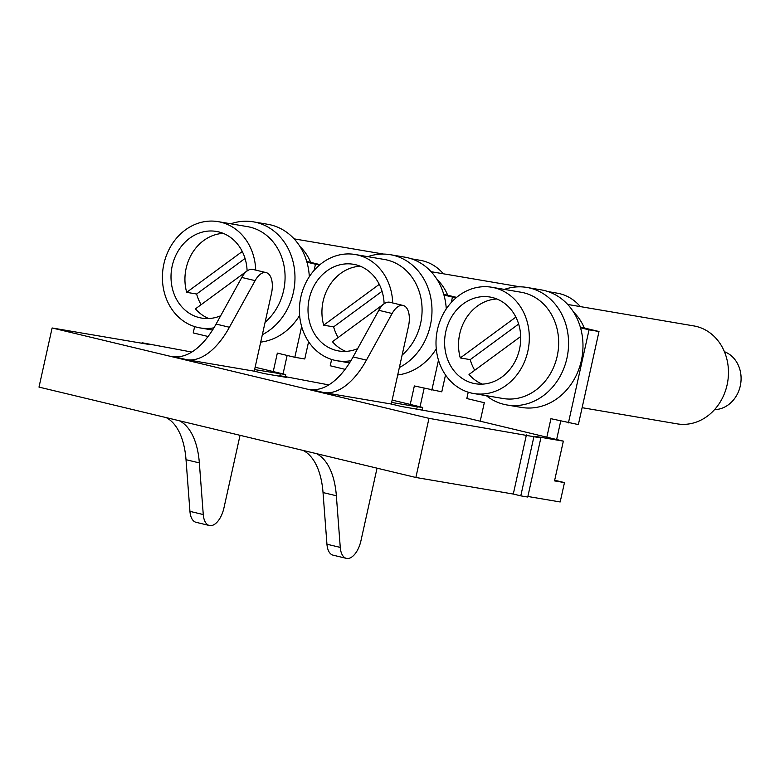 <?xml version="1.0" encoding="UTF-8"?>
<svg xmlns="http://www.w3.org/2000/svg" width="780" height="780" viewBox="0 0 780 780"><rect width="100%" height="100%" fill="white"/><g stroke="black" fill="none" stroke-linecap="round" stroke-linejoin="round"><path stroke-width="1.17" d="M391.267 404.03L323.661 392.535L310.333 389.337A79.472 40.267 103.5 0 0 353.096 356.918L378.797 310.303A19.87 10.072 103.5 0 1 389.825 302.269L403.153 305.468A19.87 10.072 103.5 0 1 408.457 326.479L391.267 404.03L401.671 406.526L465.787 417.748L563.345 441.139L554.531 480.889L564.476 482.586L554.678 480.236M377.042 468.166L360.955 540.725A19.87 10.072 103.5 0 1 346.388 558.363A19.87 10.072 103.5 0 1 340.265 547.404L336.356 495.758A79.472 40.267 103.5 0 0 316.495 453.648M336.356 495.758L323.027 492.56L326.947 544.216A19.87 10.072 103.5 0 0 333.06 555.165L346.388 558.363M323.027 492.56A79.472 40.267 103.5 0 0 303.166 450.45M416.725 409.09L417.232 406.799L422.711 407.423L422.136 410.007M391.619 402.441L417.232 406.799M254.26 371.183L186.654 359.677L173.335 356.489A79.472 40.267 103.5 0 0 216.089 324.061L241.79 277.456A19.87 10.072 103.5 0 1 252.817 269.412L266.146 272.61A19.87 10.072 103.5 0 1 271.45 293.621L254.26 371.183L264.673 373.678L286.543 377.403L279.045 375.599L286.006 376.789L328.799 384.901M392.135 400.091L422.711 407.423M580.31 306.599A49.676 42.802 -80.3 0 0 557.212 293.163L548.184 291.623M447.71 295.24A49.676 42.802 -80.3 0 0 437.092 279.532M714.548 409.646A29.806 25.681 -80.3 0 0 728.403 404.761A29.806 25.681 -80.3 0 0 741 375.95A29.806 25.681 -80.3 0 0 724.405 351.692M52.114 327.971L39 387.104L415.867 477.477L428.981 418.343L52.114 327.971L149.536 344.546L142.038 342.752L141.931 343.249M428.981 418.343L533.9 436.712L520.786 495.856L527.748 497.035L540.862 437.902L533.9 436.712M540.862 437.902L535.509 436.41L563.345 441.139M254.611 369.593L285.704 374.566L285.246 376.652M142.038 342.752L191.792 352.053M255.138 367.234L285.704 374.566M379.275 284.349L323.69 325.182A43.963 37.879 99.7 0 1 323.135 301.158A43.963 37.879 99.7 0 1 360.282 266.233M451.269 302.474L452.468 297.073L443.937 295.025A59.602 51.363 99.7 0 1 446.277 308.87M452.468 297.073L456.202 297.706M456.602 297.365L443.723 294.284M345.793 351.38A43.963 37.879 99.7 0 1 332.426 341.718L384.111 303.752M584.298 327.99A49.676 42.802 -80.3 0 0 573.68 312.283M279.045 375.599L278.938 376.106M186.02 459.703L189.94 511.358A19.87 10.072 103.5 0 0 196.053 522.308L209.381 525.505A19.87 10.072 103.5 0 1 203.268 514.556L199.349 462.901L186.02 459.703A79.472 40.267 103.5 0 0 166.159 417.602M199.349 462.901A79.472 40.267 103.5 0 0 179.488 420.8M382.054 291.301L333.625 326.878A43.963 37.879 99.7 0 0 338.13 337.526M323.69 325.182L333.625 326.878M357.669 348.631A43.963 37.879 99.7 0 1 338.705 350.961A43.963 37.879 99.7 0 1 309.221 298.789A43.963 37.879 99.7 0 1 353.447 264.284A43.963 37.879 99.7 0 1 384.111 303.829M367.78 256.649A59.602 51.363 99.7 0 1 390.37 254.699A59.602 51.363 99.7 0 1 430.345 325.445A59.602 51.363 99.7 0 1 399.35 367.536M390.37 254.699L404.781 257.147A59.602 51.363 99.7 0 1 443.937 295.025M392.701 302.962A53.898 46.439 -80.3 0 0 355.115 254.494L384.462 259.486A53.898 46.439 99.7 0 1 420.605 323.447A53.898 46.439 99.7 0 1 402.11 355.095M355.115 254.494A53.898 46.439 -80.3 0 0 300.895 296.79A53.898 46.439 -80.3 0 0 337.038 360.75A53.898 46.439 -80.3 0 0 350.922 360.691M331.636 359.444L330.232 365.771L345.101 369.34M410.251 404.43L414.346 385.944L441.782 391.833L445.517 374.946M431.837 390.136L438.487 360.155M424.144 388.294L420.04 406.78M436.273 348.835A59.602 51.363 99.7 0 1 397.712 374.965M209.381 525.505A19.87 10.072 103.5 0 0 223.957 507.877L240.045 435.318M266.146 272.61A19.87 10.072 103.5 0 0 255.119 280.644L229.418 327.259A79.472 40.267 103.5 0 1 186.654 359.677M287.137 355.446L283.043 373.932M301.645 326.547L294.83 357.289L277.339 353.096L273.244 371.582M314.096 270.377L315.461 264.215L306.93 262.168A59.602 51.363 99.7 0 1 309.309 276.695M299.627 315.403A59.602 51.363 99.7 0 1 260.705 342.118M194.63 326.586L193.226 332.923L208.094 336.492M315.461 264.215L319.644 264.927M320.014 264.615L306.715 261.427M294.83 357.289L304.775 358.976L308.597 341.708M230.782 223.792A59.602 51.363 99.7 0 1 253.364 221.842L267.784 224.299A59.602 51.363 99.7 0 1 306.93 262.168M310.703 262.382A49.676 42.802 -80.3 0 0 300.085 246.675M443.332 273.78A49.676 42.802 -80.3 0 0 420.206 260.305L411.421 258.814M220.662 315.783A43.963 37.879 99.7 0 1 201.698 318.103A43.963 37.879 99.7 0 1 172.214 265.931A43.963 37.879 99.7 0 1 216.44 231.436A43.963 37.879 99.7 0 1 247.104 270.972M255.703 270.104A53.898 46.439 -80.3 0 0 218.107 221.637A53.898 46.439 -80.3 0 0 163.888 263.933A53.898 46.439 -80.3 0 0 200.031 327.902A53.898 46.439 -80.3 0 0 213.915 327.834M445.809 331.539A43.963 37.879 99.7 0 1 490.035 297.043A43.963 37.879 99.7 0 1 519.519 349.216A43.963 37.879 99.7 0 1 475.293 383.711A43.963 37.879 99.7 0 1 445.809 331.539M527.846 351.215A53.898 46.439 -80.3 0 0 491.702 287.245A53.898 46.439 -80.3 0 0 437.482 329.54A53.898 46.439 -80.3 0 0 473.626 393.51A53.898 46.439 -80.3 0 0 527.846 351.215M201.133 304.678A43.963 37.879 99.7 0 1 196.628 294.021L245.047 258.453M208.786 318.532A43.963 37.879 99.7 0 1 195.419 308.87L247.104 270.904M196.628 294.021L186.683 292.334A43.963 37.879 99.7 0 1 186.137 268.3A43.963 37.879 99.7 0 1 223.275 233.376M186.683 292.334L242.268 251.492M279.835 375.736L280.225 373.952M504.377 289.399A59.602 51.363 99.7 0 1 526.958 287.45L541.379 289.906A59.602 51.363 99.7 0 1 580.525 327.776A59.602 51.363 99.7 0 1 581.344 360.643A59.602 51.363 99.7 0 1 521.381 407.423L506.961 404.976A59.602 51.363 99.7 0 1 486.291 395.665M546.838 437.18L550.933 418.694L578.37 424.583L599.001 331.51L580.31 327.034M568.425 422.897L589.056 329.823L599.001 331.51M564.476 482.586L560.176 501.969L527.875 496.48M520.786 495.856L513.289 494.052L526.402 434.918M415.867 477.477L513.289 494.052M582.114 407.686L677.137 423.852A49.676 42.802 -80.3 0 0 727.106 384.862A49.676 42.802 -80.3 0 0 693.8 325.913L567.694 304.453M323.661 392.535A79.472 40.267 103.5 0 0 366.424 360.116L392.125 313.502A19.87 10.072 103.5 0 1 403.153 305.468M589.056 329.823L580.525 327.776M560.732 421.044L556.637 439.53M480.207 421.21L484.302 402.724L466.82 398.531L468.224 392.194M491.702 287.245L521.05 292.237A53.898 46.439 99.7 0 1 557.193 356.206A53.898 46.439 99.7 0 1 502.973 398.502L473.626 393.51M253.364 221.842A59.602 51.363 99.7 0 1 293.339 292.588A59.602 51.363 99.7 0 1 262.353 334.688M526.958 287.45A59.602 51.363 99.7 0 1 566.933 358.195A59.602 51.363 99.7 0 1 506.961 404.976M515.863 317.099L460.278 357.942A43.963 37.879 99.7 0 1 459.732 333.908A43.963 37.879 99.7 0 1 496.87 298.984M518.642 324.051L470.213 359.629A43.963 37.879 99.7 0 0 474.727 370.276M482.381 384.14A43.963 37.879 99.7 0 1 469.014 374.478L520.699 336.502M460.278 357.942L470.213 359.629M218.107 221.637L247.455 226.629A53.898 46.439 99.7 0 1 283.598 290.599A53.898 46.439 99.7 0 1 265.112 322.238M340.265 547.404L326.947 544.216M203.268 514.556L189.94 511.358M216.089 324.061L229.418 327.259M241.79 277.456L255.119 280.644M353.096 356.918L366.424 360.116M378.797 310.303L392.125 313.502M212.56 330.037L200.031 327.902M383.565 254.075L294.099 238.855M519.967 286.825L431.106 271.703M349.567 362.885L337.038 360.75"/></g></svg>
